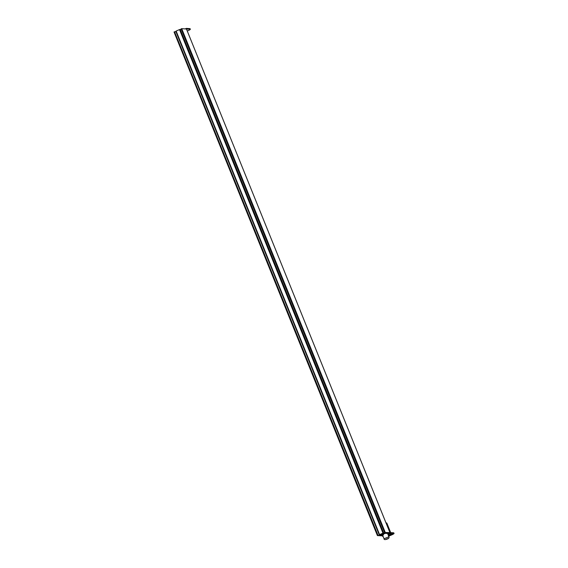 <?xml version="1.0" encoding="UTF-8"?>
<svg xmlns="http://www.w3.org/2000/svg" width="568" height="568" viewBox="0 0 568 568"><rect width="100%" height="100%" fill="white"/><g stroke="black" fill="none" stroke-linecap="round" stroke-linejoin="round"><path stroke-width="0.85" d="M377.422 535.596L174.028 31.978L377.422 535.596L382.477 535.837M176.002 31.836L174.546 31.758L378.004 535.34L377.486 535.553M382.527 535.383L378.004 535.34M389.911 532.585L186.453 29.011L389.925 532.592L384.571 532.479L388.931 532.812L388.221 533.174L389.286 532.834M385.047 532.259L181.59 28.684L181.178 28.861L384.635 532.436M186.453 29.011L181.703 28.648L385.161 532.223M377.89 535.375L174.433 31.801L174.028 31.978M181.114 28.897L384.571 532.479L181.178 28.861M187.284 31.034A4.203 0.476 158 0 0 190.337 29.295A4.203 0.476 158 0 0 190.195 29.238L186.46 29.032M386.219 539.188L387.994 538.542L386.219 539.188M190.195 29.238L189.946 28.634L186.247 28.4L185.715 28.954M189.946 28.634A4.203 0.476 -22 0 1 190.095 28.691L190.337 29.295M186.496 29.003L186.247 28.4M185.537 28.94L185.076 28.904M388.178 534.95L388.924 534.403L388.029 534.573M392.403 533.849L388.476 535.454M390.053 533.977L390.635 533.757L390.053 534.005M390.216 533.913L389.627 533.977L390.038 533.785M383.13 536.483L382.69 536.455L383.059 536.298M388.654 536.121A4.203 0.476 158 0 0 394.043 533.48A4.203 0.476 158 0 0 393.894 533.423L390.202 533.189L389.953 532.585L389.307 532.862L389.556 533.466L390.202 533.189M389.776 533.977L390.486 533.75L389.769 533.97M389.953 533.991L390.535 533.757L389.953 533.991M393.894 533.423L393.652 532.812A4.203 0.476 -22 0 1 393.794 532.876L394.043 533.48M393.652 532.812L389.953 532.585M382.69 536.455L382.811 535.695M387.88 534.197L389.556 533.466L389.059 532.82M386.829 523.135L386.155 523.263M389.541 535.049L391.373 534.282L389.541 535.049M385.935 522.716L386.836 523.092L390.699 532.628M388.164 534.914L388.895 534.396M383.13 533.217L384.543 533.111L380.532 534.864L380.113 534.502A12.752 1.441 -22 0 1 382.782 533.338L383.13 533.217M383.01 535.141L381.163 535.028M386.844 533.423L385.267 533.324L382.342 534.516L381.902 534.772L383.506 534.879M382.662 535.319L380.581 535.347L379.246 534.871L379.601 534.644A13.412 1.519 -22 0 1 382.988 533.174L386.531 532.756L388.491 532.777L385.473 533.047L387.482 533.21M379.239 534.857L175.782 31.29L176.144 31.07A13.412 1.519 -22 0 1 179.523 29.593L181.277 29.309M381.192 535.099L382.647 535.276M380.532 534.864L380.354 534.389M380.844 534.687L380.666 534.254M382.505 533.984L382.328 533.529M386.645 538.968L387.312 539.004L386.645 538.968M382.576 535.113L384.053 538.762L388.924 536.788L387.404 533.033M185.559 28.705L185.09 28.904M383.634 532.962L180.177 29.387M382.988 533.174L179.523 29.593M379.601 534.644L176.144 31.07M380.759 534.722L380.588 534.289M384.053 538.762C384.032 539.785 385.125 539.87 387.348 539.004C388.839 538.464 389.364 537.726 388.924 536.788M379.239 534.864L175.782 31.29"/></g></svg>
